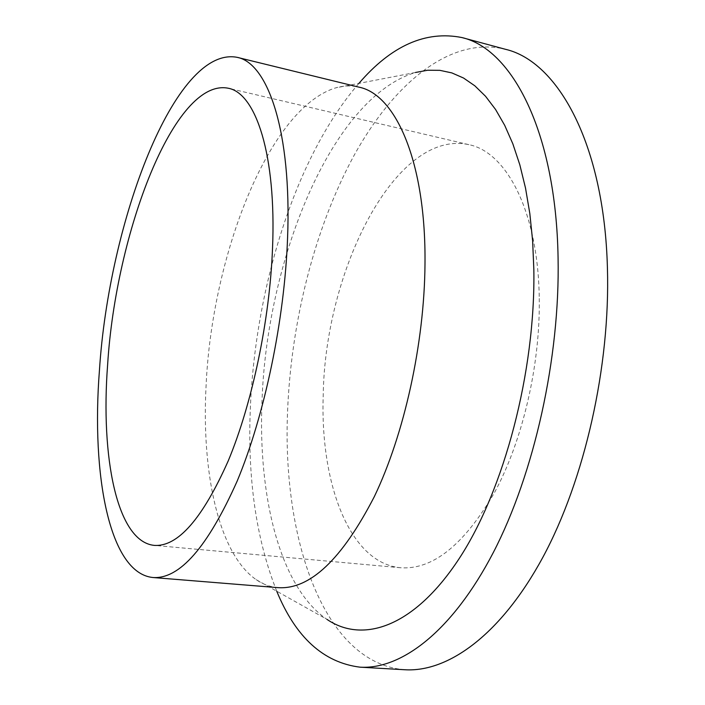<?xml version="1.0" encoding="UTF-8"?>
<svg xmlns="http://www.w3.org/2000/svg" width="705" height="705" viewBox="0 0 705 705"><rect width="100%" height="100%" fill="white"/><g stroke="black" fill="none" stroke-linecap="round" stroke-linejoin="round"><path stroke-width="0.53" stroke-dasharray="3.52 2.64" d="M276.739 591.204C256.021 538.911 247.243 477.32 250.425 406.433C255.58 286.124 295.933 155.858 358.907 83.384M404.917 669.75C322.881 663.22 282.176 537.598 287.57 411.517C291.094 321.797 314.615 228.2 353.919 155.699C393.249 84.247 449.984 35.726 505.318 49.262M278.008 587.653C270.209 586.965 262.93 584.304 256.188 579.669C218.286 553.407 201.366 471.874 206.098 385.423C211.897 256.514 268.508 108.411 335.765 87.843C343.635 85.569 351.372 85.34 358.986 87.156M256.188 579.669L326.997 619.404C279.612 587.089 257.907 495.747 262.013 400.837C266.807 259.502 331.764 97.625 415.492 72.474L335.765 87.843M539.254 298.497C540.286 365.19 522.643 440.616 494.496 492.584C463.961 545 432.597 570.054 400.422 567.736C349.151 562.881 320.105 482.713 323.216 395.505C324.811 271.064 395.426 128.68 468.887 144.657C506.569 152.051 538.303 211.932 539.254 298.497M400.422 567.736L154.245 545.388M468.887 144.657L228.217 88.231"/><path stroke-width="1.06" d="M358.907 83.384C391.354 45.649 425.688 30.377 461.881 37.55C511.848 48.874 556.034 131.43 558.078 257.889C560.096 357.955 534.178 473.742 493.28 552.579C452.222 631.521 401.242 669.724 360.008 667.168C323.392 662.568 295.633 637.241 276.739 591.204M461.881 37.55L505.318 49.262C557.54 61.247 604.176 143.362 607.419 267.891C610.407 366.441 584.568 480.105 542.762 557.47C500.797 634.932 448.036 672.403 404.917 669.75L360.008 667.168M237.1 57.325L358.986 87.156C395.796 94.4 426.164 162.256 424.992 264.26C424.375 343.397 404.3 434.183 374.329 496.62C341.934 559.453 309.821 589.794 278.008 587.653L152.932 577.518C109.301 573.2 91.218 475.064 99.44 370.337C108.861 222.401 174.752 45.384 237.1 57.325C267.962 63.001 291.747 131.809 287.57 237.929C284.582 320.22 264.587 415.457 237.162 481.11C207.667 547.159 179.59 579.298 152.932 577.518M415.492 72.474L427.697 70.236L439.858 70.341L451.843 72.906L463.546 78.035L474.826 85.807L485.542 96.277L495.553 109.46L504.692 125.323L512.835 143.811L519.823 164.803L525.525 188.129L529.825 213.553L532.627 240.819L533.844 269.592C535.509 371.861 504.084 490.09 459.246 558.475C414.284 627.159 362.996 643.885 326.997 619.404M272.518 248.521C269.671 320.581 252.187 403.463 228.226 460.894C202.441 518.818 177.783 546.983 154.245 545.388C116.845 541.625 100.515 457.096 107.636 364.573C115.779 232.888 174.505 77.48 228.217 88.231C255.783 93.051 276.51 154.888 272.518 248.521"/></g></svg>
